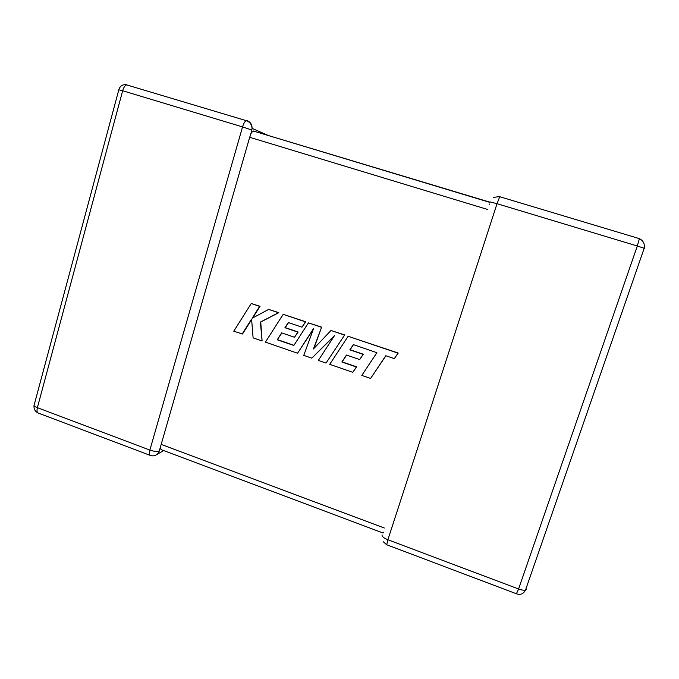 <?xml version="1.0" encoding="UTF-8"?>
<svg xmlns="http://www.w3.org/2000/svg" width="679" height="679" viewBox="0 0 679 679"><rect width="100%" height="100%" fill="white"/><g stroke="black" fill="none" stroke-linecap="round" stroke-linejoin="round"><path stroke-width="1.02" d="M159.259 451.077L158.182 453.249C156.034 455.643 153.454 456.381 150.441 455.465C149.176 455.32 148.99 453.521 149.872 450.067L242.539 126.914L122.661 90.748L37.379 407.672L149.872 450.067C153.972 451.45 157.095 451.79 159.259 451.077L161.178 444.406L384.348 528.024M161.695 449.812L160.388 448.607M255.737 131.726L489.882 202.172M268.561 135.596L252.07 128.348C251.739 124.486 249.813 121.923 246.273 120.65L247.029 120.658C250.415 121.948 252.096 124.512 252.07 128.348L251.536 132.337L254.082 131.013M487.497 209.438L249.677 137.285L251.536 132.337M249.677 137.285L161.178 444.406M370.615 378.449L385.782 355.72L394.346 358.631L398.013 353.148L348.123 336.283L329.714 364.334L352.834 372.313L356.339 366.974L341.885 362.009L346.451 355.041L359.666 359.556L363.095 354.353L349.863 349.838L353.326 344.609L376.904 352.707L361.814 375.411L370.615 378.449L385.893 355.762M394.346 358.631L398.217 353.029L348.123 336.283M352.834 372.313L356.594 366.838L342.157 361.873L346.604 355.092M359.666 359.556L363.341 354.234L350.126 349.727L353.479 344.66M277.244 339.78L281.649 332.871L294.508 337.268L297.826 332.107L284.934 327.719L288.286 322.533L301.994 327.185L305.414 321.838L283.185 314.326L265.413 342.131L297.572 353.241L313.656 328.381L303.768 355.372L311.814 358.156L334.679 335.358L318.332 360.405L326.047 363.07L344.686 334.934L330.987 330.486L313.418 348.972L321.651 327.142L308.427 322.864L293.829 345.484L277.244 339.78L281.887 332.948M344.423 335.027L330.987 330.486M313.851 348.514L321.651 327.142M321.354 327.227L308.427 322.864M293.948 345.305L277.592 339.678M294.508 337.268L298.149 332.014L285.282 327.634L288.524 322.61M301.994 327.185L305.728 321.761L283.185 314.326M297.572 353.241L313.325 329.281M311.814 358.156L334.331 335.884M326.047 363.07L344.686 334.934M242.106 334.093L251.595 319.079L253.106 337.887L262.102 340.994L260.38 322.075L278.466 312.73L268.655 309.412L252.164 318.239L259.658 306.373L251.23 303.521L233.771 331.216L242.505 334L251.629 319.546M251.23 303.521L260.032 306.314L252.664 317.967M262.102 340.994L260.753 321.999L278.823 312.663L268.655 309.412M500.228 196.868L639.389 238.635L637.309 246.002L497.045 203.692L387.887 539.746L518.586 588.99L637.309 246.002L644.184 248.276C644.906 243.863 643.31 240.646 639.389 238.635L499.744 196.723L497.045 203.692L489.949 201.875M149.77 455.21L38.703 413.239C37.039 412.934 36.598 411.084 37.379 407.672C34.493 406.509 33.449 405.507 34.256 404.667L118.808 89.815L122.661 90.748C123.68 87.362 125.072 85.376 126.837 84.807C122.721 84.196 120.056 85.826 118.833 89.704M125.776 84.637L246.273 120.65C244.856 121.354 243.617 123.442 242.539 126.914L251.773 130.003M163.69 450.567L155.228 455.414M516.566 593.836C520.555 595.144 523.543 593.87 525.521 590.026C524.01 590.458 521.701 590.11 518.586 588.99L516.413 593.769L386.733 544.762L387.887 539.746C383.652 537.98 381.734 536.376 382.116 534.925M499.965 196.562L493.582 197.351M644.609 248.539L644.184 248.276L525.521 590.026L526.31 589.177M251.773 130.538L250.551 134.773M160.677 446.672L159.557 450.55M34.043 405.558C33.687 408.766 34.918 411.185 37.718 412.824M489.703 204.006L489.517 204.583M383.431 532.183L383.262 532.709M383.38 541.825L386.58 544.694M253.369 131.013L489.839 202.384M383.066 533.007L161.695 449.821"/></g></svg>
